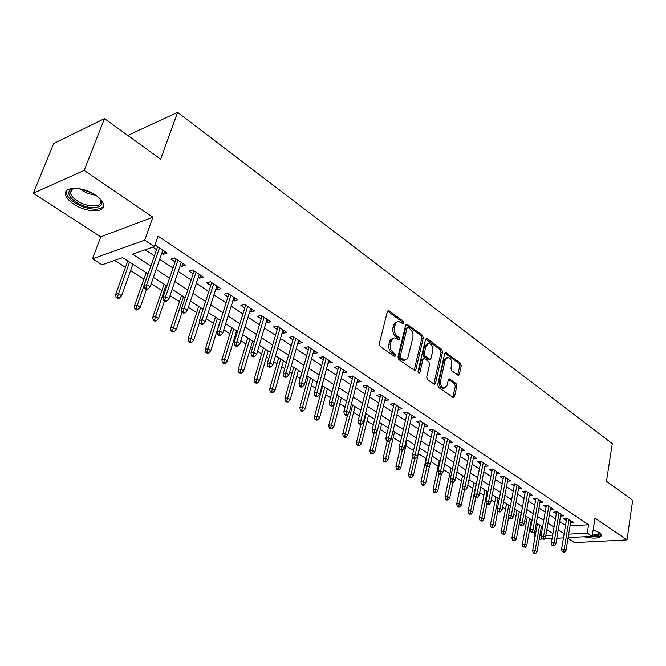 <?xml version="1.0" encoding="UTF-8"?>
<svg xmlns="http://www.w3.org/2000/svg" width="666" height="666" viewBox="0 0 666 666"><rect width="100%" height="100%" fill="white"/><g stroke="black" fill="none" stroke-linecap="round" stroke-linejoin="round"><path stroke-width="1" d="M403.696 322.952L403.088 321.062L389.127 310.831L388.445 310.581L387.354 311.621L379.304 343.748L380.203 346.511L394.455 356.485L395.687 355.885L395.071 353.979L393.24 352.697C390.751 350.532 389.793 347.619 390.393 343.956L391.5 340.026L393.29 338.128L394.622 337.845L398.951 340.06L399.717 339.31L399.101 337.412L397.294 336.122C394.821 333.941 393.881 331.035 394.472 327.422L395.554 323.551L397.294 321.703L398.593 321.428L402.947 323.684L403.696 322.952M402.189 323.293L401.581 321.403L387.545 311.139M394.147 356.268L393.548 354.287L391.725 353.005L393.24 352.697M398.193 339.677L397.594 337.737L395.787 336.447L397.294 336.122M584.09 536.763C594.596 538.985 600.416 538.428 601.573 535.098L599.467 532.667L593.131 529.953M95.554 195.146C82.892 186.205 62.829 186.172 65.693 194.938C66.558 198.052 69.297 201.149 73.901 204.229C86.505 212.895 106.119 213.02 103.463 204.246C102.664 201.24 100.025 198.21 95.554 195.146M457.817 375.108L458.366 375.308L459.382 374.259L461.247 365.659L460.431 363.095L445.712 352.514L444.697 353.554L437.695 384.74L438.536 387.362L453.488 397.652L454.545 396.561L456.834 386.005L456.01 383.433L449.375 378.887L448.335 379.961L447.177 385.206L444.347 388.103C441.508 387.229 440.268 384.715 440.626 380.577L445.213 360.065L447.943 357.276C450.782 358.15 452.031 360.647 451.69 364.768L450.94 368.156L451.764 370.737L457.817 375.108M570.046 525.907L588.577 524.741L587.254 533.083L592.141 536.313L568.115 537.637M104.487 118.598L84.157 170.438L33.3 193.273L53.663 143.54L104.487 118.598L160.639 159.166L177.589 112.354L612.287 443.631L606.485 481.302L632.7 500.241L627.014 539.893L594.988 518.098L592.141 536.313M33.3 193.273L100.774 236.821L152.88 217.208L84.157 170.438M152.88 217.208L144.697 240.16L154.379 246.57L132.526 254.187L150.849 266.05M588.577 524.741L158.05 236.122L154.379 246.57M423.293 337.903L422.435 335.248L406.743 323.984L405.677 325.016L397.968 356.851L398.851 359.565L414.801 370.537L415.909 369.447L423.293 337.903L421.786 338.22L420.937 335.572L405.86 324.542M427.147 338.703L441.733 349.392L442.565 351.998L435.531 383.216L434.448 384.307L427.564 379.67L426.706 377.023L429.645 364.21L428.796 361.571L423.992 358.341L422.918 359.415L419.805 372.802L419.039 373.559L418.023 371.545L425.491 339.51L426.531 338.47L427.147 338.703L425.691 339.002M567.99 538.403L574.5 542.599L627.014 539.893M161.821 253.163L163.486 254.262L167.133 253.022L155.911 245.588L154.562 246.054M180.278 265.359L181.801 266.367L185.464 265.185L174.517 257.925L170.862 259.132L175.083 261.921M198.293 277.256L199.683 278.18L203.363 277.048L192.674 269.963L189.002 271.12L193.132 273.851M215.876 288.877L217.133 289.71L220.829 288.636L210.398 281.718L206.71 282.825L210.756 285.498M233.033 300.216L234.174 300.974L237.879 299.941L227.697 293.19L224.001 294.247L227.963 296.87M249.8 311.297L250.824 311.971L254.537 310.989L244.589 304.395L240.884 305.403L244.772 307.975M266.175 322.119L267.091 322.719L270.812 321.786L261.097 315.343L257.376 316.3L261.189 318.823M282.184 332.692L282.992 333.225L286.721 332.334L277.223 326.032L273.493 326.948L277.239 329.429M297.827 343.032L298.535 343.498L302.264 342.649L292.982 336.488L289.252 337.362L292.923 339.785M313.12 353.138L313.728 353.538L317.474 352.73L308.391 346.703L304.653 347.535L308.258 349.925M328.08 363.02L332.334 362.587L323.46 356.701L319.713 357.492L323.251 359.831M342.707 372.685L346.886 372.236L338.195 366.475L334.449 367.224L337.92 369.522M357.026 382.151L361.114 381.676L352.614 376.032L348.867 376.756L352.281 379.012M371.037 391.408L375.041 390.909L366.725 385.389L362.97 386.08L366.325 388.295M384.748 400.466L388.678 399.958L380.536 394.555L376.781 395.204L380.078 397.377M398.176 409.34L402.031 408.807L394.056 403.521L390.301 404.137L393.539 406.277M411.33 418.032L415.109 417.482L407.292 412.296L403.546 412.887L406.726 414.993M424.217 426.506L427.913 425.974L420.263 420.904L416.516 421.453L419.647 423.526M436.854 434.79L440.467 434.299L432.967 429.329L429.22 429.853L432.301 431.884M449.225 442.915L452.763 442.457L445.412 437.579L441.675 438.078L444.705 440.084M461.363 450.874L464.818 450.449L457.617 445.671L453.879 446.145L456.859 448.11M473.251 458.683L476.64 458.291L469.58 453.604L465.842 454.054L468.772 455.985M484.906 466.342L488.228 465.975L481.302 461.38L477.58 461.804L480.461 463.711M496.345 473.851L499.6 473.518L492.807 469.006L489.085 469.405L491.924 471.278M507.559 481.218L510.747 480.91L504.079 476.49L500.366 476.864L503.163 478.712M518.564 488.453L521.686 488.161L515.151 483.824L511.438 484.182L514.194 485.997M529.353 495.546L532.417 495.288L526.007 491.025L522.302 491.358L525.016 493.148M539.951 502.514L542.957 502.272L536.663 498.093L532.966 498.401L535.63 500.166M550.349 509.357L553.304 509.132L547.119 505.028L543.431 505.319L546.062 507.059M560.556 516.067L563.453 515.867L557.384 511.838L553.704 512.112L556.293 513.819M145.163 249.783L154.42 255.852M159.69 259.307L172.994 268.032M178.213 271.462L191.117 279.92M196.295 283.316L208.808 291.517M213.944 294.888L226.082 302.847M231.169 306.185L242.948 313.911M247.993 317.216L259.424 324.717M264.427 327.997L275.533 335.273M280.494 338.528L291.267 345.596M296.187 348.826L306.66 355.686M311.538 358.882L321.703 365.551M326.548 368.731L336.422 375.208M341.225 378.355L350.824 384.648M355.586 387.77L364.918 393.889M369.647 396.994L378.713 402.938M383.4 406.01L392.224 411.796M396.869 414.843L405.452 420.471M410.065 423.501L418.406 428.971M422.985 431.968L431.102 437.287M435.639 440.268L443.539 445.446M448.043 448.401L455.727 453.446M460.206 456.377L467.682 461.28M472.119 464.194L479.395 468.964M483.807 471.853L490.892 476.498M495.263 479.37L502.164 483.891M506.51 486.738L513.22 491.15M517.532 493.972L524.075 498.26M528.354 501.065L534.723 505.244M538.969 508.033L545.179 512.104M549.392 514.868L555.444 518.831M559.631 521.578L565.517 525.441M152.722 247.144L156.577 249.7M570.579 522.668L573.426 522.477L567.465 518.523L563.794 518.772L566.35 520.462M114.61 260.423L125.449 267.324M130.586 270.587L143.898 279.054M151.207 283.699L161.905 290.509M170.021 295.671L179.504 301.698M188.37 307.342L196.686 312.629M206.277 318.731L213.478 323.31M223.759 329.853L229.895 333.749M234.782 336.863L235.714 337.454M240.826 340.709L245.945 343.964M250.791 347.044L252.422 348.085M257.501 351.307L261.638 353.946M266.45 357.001L268.756 358.466M273.784 361.671L276.989 363.711M281.76 366.741L284.707 368.614M289.702 371.795L292.016 373.26M296.745 376.273L300.308 378.538M305.253 381.685L306.718 382.617M311.413 385.597L315.559 388.236M320.463 391.358L321.112 391.766M325.766 394.73L330.469 397.727M339.818 403.671L345.063 407.001M353.579 412.421L359.34 416.084M367.066 420.995L373.31 424.966M380.269 429.403L386.988 433.666M393.215 437.629L400.374 442.182M405.902 445.704L413.486 450.524M418.34 453.613L426.157 458.583M430.935 461.621L438.145 466.208M443.481 469.605L449.908 473.692M455.785 477.43L461.446 481.035M467.84 485.098L472.768 488.236M479.653 492.615L483.882 495.304M491.242 499.983L494.796 502.239M502.605 507.209L505.502 509.057M513.752 514.302L516.025 515.742M524.691 521.253L526.348 522.311M530.452 524.916L531.127 525.349M535.073 536.813L533.999 536.138L535.431 528.088L536.63 528.013M541.2 527.722L542.465 527.647M177.589 112.354L127.805 135.439M148.085 273.951L122.636 257.634L102.048 264.802L92.524 258.824L144.697 240.16M100.774 236.821L92.524 258.824M563.444 537.895L556.809 538.261M552.081 538.528L544.355 538.952M542.141 539.069L539.185 539.235M568.689 534.149L587.254 533.083M156.152 269.48L169.547 278.155M174.8 281.551L187.779 289.96M192.99 293.331L205.586 301.49M210.747 304.828L222.96 312.737M228.08 316.05L239.927 323.726M245.005 327.014L256.51 334.465M261.538 337.72L272.702 344.946M277.697 348.185L288.536 355.203M293.481 358.408L304.004 365.218M308.916 368.398L319.139 375.016M324.009 378.171L333.941 384.598M338.769 387.729L348.418 393.981M353.213 397.078L362.587 403.155M367.341 406.227L376.457 412.129M381.168 415.184L390.035 420.929M394.713 423.951L403.33 429.537M407.967 432.542L416.35 437.97M420.954 440.95L429.112 446.228M433.674 449.184L441.608 454.32M446.145 457.259L453.862 462.254M458.358 465.168L465.867 470.03M470.329 472.918L477.647 477.655M482.076 480.519L489.194 485.131M493.589 487.978L500.516 492.465M504.878 495.288L511.621 499.658M515.95 502.464L522.527 506.718M526.823 509.498L533.225 513.644M537.487 516.4L543.722 520.437M547.96 523.185L554.029 527.114M558.233 529.836L564.152 533.666M552.938 533.524L546.844 529.612M542.599 526.889L536.338 522.877M532.059 520.138L525.64 516.017M521.328 513.253L514.735 509.024M510.389 506.243L503.621 501.898M499.242 499.092L492.282 494.638M487.878 491.808L480.735 487.229M476.29 484.373L468.947 479.67M464.468 476.798L456.926 471.969M452.414 469.072L444.672 464.102M440.118 461.188L432.159 456.085M427.572 453.146L419.389 447.893M414.768 444.93L406.352 439.535M401.69 436.546L393.04 431.002M388.345 427.988L379.445 422.286M374.708 419.255L365.559 413.386M360.789 410.323L351.365 404.287M346.561 401.198L336.871 394.988M332.018 391.874L322.044 385.481M317.158 382.351L306.884 375.766M301.956 372.602L291.383 365.825M286.413 362.637L275.524 355.661M270.513 352.447L259.299 345.254M254.245 342.016L242.69 334.607M237.587 331.335L225.682 323.701M220.538 320.404L208.267 312.537M203.08 309.207L190.426 301.099M185.198 297.744L172.144 289.377M166.866 285.989L153.413 277.364M533.999 536.138L535.206 536.072M539.785 535.805L541.05 535.739M545.829 535.464L552.672 535.064M163.486 254.262L164.519 251.29M181.801 266.367L182.8 263.411M199.683 278.18L200.641 275.249M217.133 289.71L218.065 286.805M234.174 300.974L235.081 298.085M250.824 311.971L251.698 309.107M267.091 322.719L267.932 319.88M282.992 333.225L283.808 330.403M298.535 343.498L299.325 340.692M313.728 353.538L314.494 350.757M328.596 363.361L329.337 360.597M343.14 372.968L343.856 370.229M357.367 382.367L358.058 379.645M371.295 391.575L371.969 388.869M384.931 400.582L385.581 397.902M398.285 409.407L398.917 406.743M411.363 418.048L411.971 415.401M397.236 321.736L394.447 323.21L393.614 325.108L395.121 324.775M395.787 336.447C393.315 334.265 392.366 331.368 392.957 327.755L393.614 325.108M393.273 338.137L390.401 339.643L389.535 341.6L391.05 341.275M391.725 353.005C389.227 350.84 388.278 347.935 388.877 344.28L389.535 341.6M414.169 370.288L421.786 338.22M408.225 327.697L407.026 328.263L400.283 356.177L400.899 358.075L404.778 360.123L406.41 359.673L407.7 358.291L412.862 337.645C413.42 334.082 412.495 331.218 410.09 329.062L408.225 327.697M407.484 327.597L405.519 328.596L407.026 328.263M404.512 360.173L403.255 360.423L401.282 359.707L399.384 358.375L398.767 356.485L405.519 328.596M425.666 339.036L440.226 349.692L441.733 349.392M433.799 384.041L441.058 352.289L440.226 349.692M423.618 358.416L421.403 359.707L418.298 373.06M432.667 351.049C433.025 346.844 431.735 344.297 428.787 343.406L425.99 346.203L424.3 353.463L425.158 356.119L429.945 359.349L431.002 358.291L432.667 351.049M427.788 343.614L424.483 346.511L425.99 346.203M428.796 359.573L423.643 356.41L422.793 353.763L424.483 346.511M447.036 357.451L443.714 360.356L445.213 360.065M443.714 388.211L442.832 388.361C439.993 387.487 438.752 384.981 439.119 380.844L443.714 360.356M452.822 397.361L455.319 386.263L454.503 383.691L448.526 379.437M457.7 375.016L459.748 365.942L458.932 363.378L444.863 353.088M116.051 297.352L117.949 298.51L119.331 298.085L117.432 296.919L116.051 297.352L115.701 294.38L118.19 293.589L121.603 295.696L132.875 264.194M117.432 296.919L129.529 262.054M115.701 294.38L127.755 260.914M121.603 295.696L119.331 298.085M157.626 246.72L144.056 285.439L146.686 284.615L159.49 247.96M145.912 288.028L144.447 288.486L146.362 289.693L147.827 289.235L145.912 288.028L146.686 284.615L150.133 286.796L162.862 250.191M144.056 285.439L144.447 288.486M147.827 289.235L150.133 286.796M99.442 198.202C108.65 208.383 89.344 211.305 75.966 201.998C69.572 197.494 67.491 193.606 69.714 190.309L74.742 188.253M73.776 188.395L71.279 189.86L70.513 193.248C71.195 195.746 73.377 198.227 77.048 200.691C87.129 207.675 102.872 207.742 100.741 200.699L100.05 198.976M66.425 190.992L66.467 193.331C67.324 196.428 70.038 199.509 74.609 202.572C84.898 209.574 101.016 211.472 103.605 205.919M599.567 532.742L598.726 535.372L592.157 536.197M592.332 535.114L598.093 534.332L599.2 532.492M589.235 536.48C594.147 537.112 597.818 536.913 600.241 535.872L601.498 534.84M134.823 308.858L136.68 309.998L138.07 309.582L136.222 308.45L134.823 308.858L134.465 305.91L136.963 305.161L140.301 307.217L146.42 289.677M136.222 308.45L147.935 273.851M134.465 305.91L146.129 272.694M140.301 307.217L138.07 309.582M153.155 320.096L154.962 321.203L156.368 320.812L154.554 319.705L153.155 320.096L152.78 317.166L155.295 316.458L158.55 318.456L164.452 301.09M154.554 319.705L165.909 285.381M152.78 317.166L164.069 284.199M158.55 318.456L156.368 320.812M171.054 331.06L172.819 332.143L174.226 331.776L172.461 330.686L171.054 331.06L170.662 328.155L173.193 327.481L176.365 329.437L182.084 312.196M172.461 330.686L183.466 296.636M170.662 328.155L181.593 295.429M176.365 329.437L174.226 331.776M188.536 341.775L190.26 342.832L191.675 342.482L189.943 341.425L188.536 341.775L188.128 338.894L190.667 338.245L193.773 340.16L199.667 321.936M189.943 341.425L200.616 307.634M188.128 338.894L198.709 306.41M193.773 340.16L191.675 342.482M176.09 258.966L162.979 297.394L165.618 296.603L177.997 260.231M164.852 299.983L163.386 300.416L165.251 301.59L166.725 301.165L164.852 299.983L165.618 296.603L168.981 298.734L181.277 262.404M162.979 297.394L163.386 300.416M166.725 301.165L168.981 298.734M194.114 270.92L181.435 309.057L184.091 308.308L196.054 272.203M183.333 311.646L181.86 312.054L183.683 313.203L185.156 312.795L183.333 311.646L184.091 308.308L187.362 310.381L199.259 274.334M181.435 309.057L181.86 312.054M185.156 312.795L187.362 310.381M211.705 282.584L199.442 320.438L202.114 319.73L213.678 283.891M201.365 323.018L199.883 323.418L201.656 324.533L203.138 324.142L201.365 323.018L202.114 319.73L205.311 321.753L216.808 285.964M199.442 320.438L199.883 323.418M203.138 324.142L205.311 321.753M228.879 293.972L217.024 331.551L219.697 330.869L230.886 295.304M218.964 334.124L217.474 334.499L219.214 335.597L220.696 335.223L218.964 334.124L219.697 330.869L222.819 332.85L233.941 297.327M217.024 331.551L217.474 334.499M220.696 335.223L222.819 332.85M205.611 352.239L207.301 353.28L208.716 352.938L207.026 351.906L205.611 352.239L205.195 349.384L207.742 348.768L210.772 350.632L220.354 320.279M207.026 351.906L217.374 318.373M205.195 349.384L215.443 317.133M210.772 350.632L208.716 352.938M245.654 305.103L234.191 342.399L236.871 341.75L247.694 306.452M236.147 344.971L234.648 345.321L236.347 346.395L237.837 346.037L236.147 344.971L236.871 341.75L239.918 343.681L250.674 308.433M234.191 342.399L234.648 345.321M237.837 346.037L239.918 343.681M222.302 362.471L223.951 363.478L225.374 363.161L223.726 362.146L222.302 362.471L221.87 359.632L224.425 359.049L227.389 360.872L236.663 330.744M223.726 362.146L233.758 328.879M221.87 359.632L231.793 327.622M227.389 360.872L225.374 363.161M238.611 372.469L240.226 373.451L241.65 373.151L240.035 372.161L238.611 372.469L238.17 369.655L240.734 369.097L243.631 370.879L252.614 340.967M240.035 372.161L249.775 339.144M238.17 369.655L247.785 337.87M243.631 370.879L241.65 373.151M254.562 382.242L256.135 383.208L257.567 382.917L255.994 381.951L254.562 382.242L254.104 379.445L256.676 378.921L259.507 380.669L268.215 350.974M255.994 381.951L265.434 349.184M254.104 379.445L263.428 347.902M259.507 380.669L257.567 382.917M270.155 391.799L271.703 392.749L273.135 392.474L271.595 391.525L270.155 391.799L269.688 389.027L272.269 388.528L275.041 390.234L283.475 360.756M271.595 391.525L280.752 359.007M269.688 389.027L278.721 357.709M275.041 390.234L273.135 392.474M285.414 401.148L286.921 402.073L288.361 401.814L286.855 400.89L285.414 401.148L284.94 398.401L287.521 397.927L290.234 399.592L298.41 370.329M286.855 400.89L295.746 368.623M284.94 398.401L293.689 367.307M290.234 399.592L288.361 401.814M262.046 315.975L250.957 352.988L253.646 352.372L264.111 317.341M252.922 355.552L251.432 355.894L253.088 356.934L254.579 356.601L252.922 355.552L253.646 352.372L256.618 354.262L267.024 319.272M250.957 352.988L251.432 355.894M254.579 356.601L256.618 354.262M278.063 326.598L267.332 363.336L270.03 362.754L280.153 327.98M269.314 365.9L267.815 366.217L269.439 367.241L270.937 366.916L269.314 365.9L270.03 362.754L272.935 364.602L283 329.87M267.332 363.336L267.815 366.217M270.937 366.916L272.935 364.602M293.723 336.979L283.333 373.451L286.039 372.902L295.837 338.378M285.331 376.007L283.833 376.307L285.414 377.306L286.913 377.006L285.331 376.007L286.039 372.902L288.877 374.7L298.618 340.226M283.333 373.451L283.833 376.307M286.913 377.006L288.877 374.7M309.032 347.136L298.976 383.333L301.681 382.808L311.164 348.543M300.99 385.88L299.484 386.172L301.032 387.146L302.53 386.863L300.99 385.88L301.681 382.808L304.462 384.573L313.886 350.349M298.976 383.333L299.484 386.172M302.53 386.863L304.462 384.573M324.001 357.059L314.269 392.998L316.974 392.499L326.157 358.491M316.292 395.537L314.785 395.812L316.3 396.77L317.807 396.495L316.292 395.537L316.974 392.499L319.697 394.222L328.821 360.256M314.269 392.998L314.785 395.812M317.807 396.495L319.697 394.222M300.341 410.298L301.823 411.205L303.255 410.964L301.781 410.056L300.341 410.298L299.858 407.567L302.447 407.117L305.095 408.749L313.02 379.695M301.781 410.056L310.414 378.03M299.858 407.567L308.341 376.698M305.095 408.749L303.255 410.964M338.653 366.775L329.22 402.455L331.934 401.981L340.825 368.215M331.26 404.986L329.753 405.244L331.227 406.177L332.734 405.919L331.26 404.986L331.934 401.981L334.59 403.663L343.431 369.946M329.22 402.455L329.753 405.244M332.734 405.919L334.59 403.663M314.951 419.255L316.4 420.138L317.84 419.905L316.392 419.022L314.951 419.255L314.46 416.541L317.049 416.117L319.647 417.715L327.322 388.869M316.392 419.022L324.775 387.237M314.46 416.541L322.685 385.897M319.647 417.715L317.84 419.905M352.98 376.282L343.856 411.696L346.57 411.247L355.169 377.73M345.895 414.219L344.389 414.468L345.837 415.376L347.344 415.134L345.895 414.219L346.57 411.247L349.167 412.895L357.725 379.42M343.856 411.696L344.389 414.468M347.344 415.134L349.167 412.895M329.254 428.022L330.669 428.887L332.109 428.663L330.694 427.797L329.254 428.022L328.754 425.333L331.343 424.925L333.882 426.49L341.333 397.852M330.694 427.797L338.836 396.245M328.754 425.333L334.357 403.954M333.882 426.49L332.109 428.663M367.008 385.581L358.166 420.745L360.88 420.321L369.214 387.046M360.223 423.26L358.708 423.493L360.123 424.384L361.638 424.15L360.223 423.26L360.88 420.321L363.428 421.928L371.711 388.703M358.166 420.745L358.708 423.493M361.638 424.15L363.428 421.928M343.256 436.605L344.638 437.454L346.087 437.246L344.697 436.397L343.256 436.605L342.749 433.932L345.338 433.549L347.827 435.081L355.053 406.643M344.697 436.397L352.605 405.078M342.749 433.932L347.66 414.752M347.827 435.081L346.087 437.246M380.736 394.688L372.177 429.595L374.891 429.195L382.958 396.162M374.234 432.101L372.727 432.326L374.109 433.2L375.624 432.975L374.234 432.101L374.891 429.195L377.381 430.769L385.406 397.785M372.177 429.595L372.727 432.326M375.624 432.975L377.381 430.769M356.968 445.005L358.325 445.837L359.773 445.637L358.416 444.813L356.968 445.005L356.452 442.357L359.049 441.991L361.48 443.498L368.489 415.259M358.416 444.813L366.092 413.719M356.452 442.357L360.98 424.25M361.48 443.498L359.773 445.637M394.18 403.604L385.889 438.261L388.603 437.878L396.42 405.086M387.953 440.759L386.447 440.967L387.803 441.824L389.31 441.616L387.953 440.759L388.603 437.878L391.042 439.427L398.809 406.676M385.889 438.261L386.447 440.967M389.31 441.616L391.042 439.427M370.404 453.238L371.736 454.054L373.176 453.871L371.844 453.055L370.404 453.238L369.88 450.607L372.469 450.266L374.858 451.739L381.651 423.701M371.844 453.055L377.147 431.068M369.88 450.607L374.134 433.191M374.858 451.739L373.176 453.871M407.351 412.337L399.309 446.744L402.031 446.387L409.598 413.827M401.39 449.234L399.875 449.433L401.207 450.266L402.714 450.074L401.39 449.234L402.031 446.387L404.412 447.902L411.946 415.384M399.309 446.744L399.875 449.433M402.714 450.074L404.412 447.902M383.566 461.305L384.865 462.104L386.305 461.929L385.006 461.13L383.566 461.305L383.033 458.691L385.622 458.375L387.97 459.815L394.555 431.976M385.006 461.13L389.735 441.075M383.033 458.691L387.154 441.416M387.97 459.815L386.305 461.929M396.461 469.205L397.735 469.988L399.175 469.83L397.902 469.047L396.461 469.205L395.92 466.616L398.518 466.317L400.807 467.723L407.201 440.084M397.902 469.047L402.272 450.133M395.92 466.616L399.925 449.458M400.807 467.723L399.175 469.83M409.099 476.956L410.356 477.722L411.796 477.572L410.547 476.798L409.099 476.956L408.558 474.383L411.147 474.1L413.395 475.482L419.597 448.035M410.547 476.798L414.693 458.499M408.558 474.383L412.704 456.185M413.395 475.482L411.796 477.572M421.495 484.548L422.719 485.306L424.159 485.156L422.935 484.407L421.495 484.548L420.945 481.993L423.534 481.726L425.74 483.083L429.695 465.168M422.935 484.407L426.914 466.466M420.945 481.993L427.389 453.03M425.74 483.083L424.159 485.156M433.649 491.999L434.848 492.732L436.288 492.599L435.089 491.866L433.649 491.999L433.091 489.46L435.681 489.21L437.837 490.542L441.325 474.375M435.089 491.866L438.961 474.059M433.091 489.46L439.344 460.689M437.837 490.542L436.288 492.599M445.562 499.3L446.744 500.024L448.176 499.9L447.003 499.175L445.562 499.3L445.005 496.786L447.585 496.553L449.708 497.852L452.988 482.267M447.003 499.175L450.832 481.235M445.005 496.786L451.073 468.206M449.708 497.852L448.176 499.9M457.251 506.468L458.408 507.176L459.848 507.059L458.691 506.351L457.251 506.468L456.685 503.962L459.274 503.746L461.347 505.028L464.452 489.96M458.691 506.351L462.629 487.487M456.685 503.962L462.579 475.591M461.347 505.028L459.848 507.059M468.722 513.494L469.855 514.194L471.287 514.085L470.154 513.386L468.722 513.494L468.148 511.013L470.729 510.805L472.768 512.062L475.757 497.236M470.154 513.386L476.098 484.257M468.148 511.013L473.867 482.825M472.768 512.062L471.287 514.085M479.978 520.396L481.085 521.078L482.517 520.97L481.41 520.288L479.978 520.396L479.395 517.923L481.976 517.74L483.982 518.972L486.871 504.245M481.41 520.288L487.179 491.366M479.395 517.923L484.948 489.935M483.982 518.972L482.517 520.97M491.017 527.164L493.539 527.738L491.017 527.164L490.442 524.708L493.015 524.542L494.98 525.749L497.868 510.714M492.449 527.064L498.068 498.343M490.442 524.708L495.829 496.903M494.98 525.749L493.539 527.738M501.856 533.807L504.362 534.382L501.856 533.807L501.273 531.376L503.846 531.21L505.777 532.4L508.766 516.491M503.288 533.716L508.749 505.194M501.273 531.376L506.51 503.754M505.777 532.4L504.362 534.382M512.504 540.326L514.985 540.9L512.504 540.326L511.921 537.912L514.485 537.77L516.375 538.936L521.112 513.12M513.927 540.251L519.247 511.921M511.921 537.912L516.999 510.481M516.375 538.936L514.985 540.9M522.952 546.736L525.416 547.294L522.952 546.736L522.369 544.338L524.925 544.197L526.789 545.346L531.385 519.705M524.383 546.661L529.545 518.523M522.369 544.338L527.297 517.082M526.789 545.346L525.416 547.294M533.216 553.03L535.655 553.588L533.216 553.03L532.625 550.64L535.181 550.524L537.012 551.648L541.475 526.173M534.64 552.963L539.668 525.016M532.625 550.64L537.412 523.568M537.012 551.648L535.655 553.588M420.246 420.904L412.462 455.053L415.176 454.712L422.51 422.394M414.543 457.534L413.028 457.717L414.335 458.541L415.842 458.358L414.543 457.534L415.176 454.712L417.507 456.193L424.808 423.917M412.462 455.053L413.028 457.717M415.842 458.358L417.507 456.193M432.867 429.337L425.341 463.186L428.047 462.87L435.156 430.777M427.422 465.667L425.915 465.834L427.189 466.641L428.696 466.466L427.422 465.667L428.047 462.87L430.336 464.327L437.404 432.267M425.341 463.186L425.915 465.834M428.696 466.466L430.336 464.327M445.238 437.604L437.953 471.162L440.667 470.862L447.552 439.002M440.043 473.626L438.536 473.792L439.785 474.575L441.292 474.417L440.043 473.626L440.667 470.862L442.907 472.286L449.758 440.459M437.953 471.162L438.536 473.792M441.292 474.417L442.907 472.286M457.367 445.704L450.316 478.979L453.022 478.696L459.698 447.053M452.414 481.435L450.907 481.585L452.131 482.359L453.638 482.209L452.414 481.435L453.022 478.696L455.228 480.086L461.863 448.493M450.316 478.979L450.907 481.585M453.638 482.209L455.228 480.086M469.264 453.646L462.437 486.63L465.143 486.371L471.611 454.953M464.535 489.085L463.028 489.227L464.227 489.976L465.734 489.835L464.535 489.085L465.143 486.371L467.299 487.737L473.726 456.36M462.437 486.63L463.028 489.227M465.734 489.835L467.299 487.737M480.919 461.43L474.317 494.139L477.014 493.897L483.283 462.695M476.415 496.578L474.916 496.711L476.09 497.452L477.589 497.319L476.415 496.578L477.014 493.897L479.129 495.238L485.364 464.077M474.317 494.139L474.916 496.711M477.589 497.319L479.129 495.238M492.357 469.055L485.964 501.498L488.661 501.273L494.738 470.296M488.07 503.929L486.571 504.054L487.72 504.778L489.219 504.662L488.07 503.929L488.661 501.273L490.734 502.589L496.778 471.645M485.964 501.498L486.571 504.054M489.219 504.662L490.734 502.589M503.579 476.54L497.385 508.724L500.083 508.508L505.969 477.738M499.492 511.138L497.993 511.255L499.125 511.971L500.624 511.854L499.492 511.138L500.083 508.508L502.114 509.798L507.967 479.07M497.385 508.724L497.993 511.255M500.624 511.854L502.114 509.798M514.585 483.882L508.591 515.8L511.28 515.609L516.991 485.048M510.697 518.215L509.207 518.315L510.314 519.014L511.813 518.914L510.697 518.215L511.28 515.609L513.278 516.866L518.947 486.355M508.591 515.8L509.207 518.315M511.813 518.914L513.278 516.866M525.391 491.083L519.588 522.752L522.269 522.569L527.805 492.224M521.694 525.149L520.204 525.249L521.295 525.932L522.785 525.832L521.694 525.149L522.269 522.569L524.225 523.809L529.728 493.498M519.588 522.752L520.204 525.249M522.785 525.832L524.225 523.809M535.997 498.151L530.369 529.562L533.05 529.395L538.411 499.259M532.484 531.959L530.993 532.042L532.059 532.717L533.549 532.634L532.484 531.959L533.05 529.395L534.973 530.611L540.301 500.516M530.369 529.562L530.993 532.042M533.549 532.634L534.973 530.611M546.403 505.086L540.958 536.255L543.631 536.105L548.834 506.168M543.065 538.636L541.583 538.719L544.114 539.293L543.065 538.636L543.631 536.105L545.512 537.295L550.69 507.4M540.958 536.255L541.583 538.719M544.114 539.293L545.512 537.295M556.626 511.896L551.348 542.823L554.02 542.682L559.057 512.953M553.463 545.196L551.981 545.271L554.487 545.845L553.463 545.196L554.02 542.682L555.869 543.856L560.88 514.16M551.348 542.823L551.981 545.271M554.487 545.845L555.869 543.856M566.658 518.581L561.555 549.267L564.21 549.142L569.097 519.613M563.661 551.631L562.179 551.698L564.668 552.264L563.661 551.631L564.21 549.142L566.033 550.291L570.887 520.795M561.555 549.267L562.179 551.698M564.668 552.264L566.033 550.291M401.581 321.403L403.088 321.062M393.548 354.287L395.071 353.979M397.594 337.737L399.101 337.412M392.957 327.755L394.472 327.422M388.877 344.28L390.393 343.956M387.62 311.189L389.127 310.831M414.394 369.73L415.909 369.447M405.885 324.558L407.392 324.217M420.937 335.572L422.435 335.248M398.767 356.485L400.283 356.177M399.384 358.375L400.899 358.075M401.282 359.707L402.805 359.407M441.058 352.289L442.565 351.998M434.016 383.483L435.531 383.216M421.403 359.707L422.918 359.415M418.306 373.077L419.805 372.802M422.793 353.763L424.3 353.463M423.643 356.41L425.158 356.119M427.847 359.424L429.354 359.132M439.119 380.844L440.626 380.577M448.593 379.329L449.925 379.096M454.503 383.691L456.01 383.433M455.319 386.263L456.834 386.005M453.03 396.811L454.545 396.561M444.913 353.005L446.295 352.739M458.932 363.378L460.431 363.095M459.748 365.942L461.247 365.659M457.875 374.525L459.382 374.259M95.987 195.438L87.313 193.323L79.162 188.653M82.276 189.294L93.298 193.739M388.003 310.689L388.445 310.581M403.255 360.423L404.778 360.123M428.438 359.64L429.945 359.349M442.832 388.361L444.347 388.103M71.279 189.86L69.714 190.309M72.128 189.144L70.513 193.248"/></g></svg>
